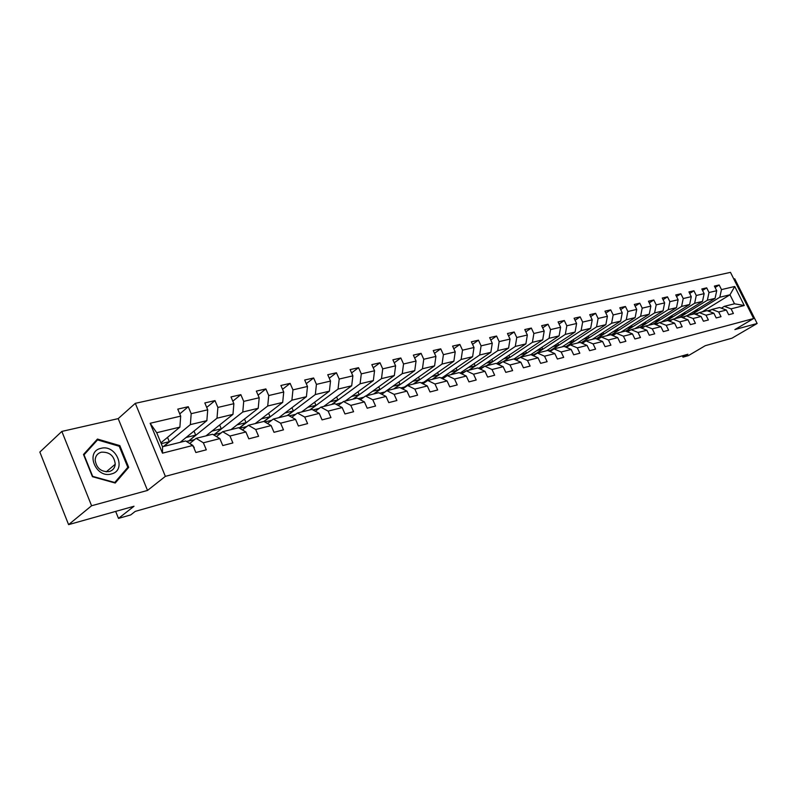 <?xml version="1.0" encoding="UTF-8"?>
<svg xmlns="http://www.w3.org/2000/svg" width="797" height="797" viewBox="0 0 797 797"><rect width="100%" height="100%" fill="white"/><g stroke="black" fill="none" stroke-linecap="round" stroke-linejoin="round"><path stroke-width="1.2" d="M61.847 431.416L39.85 452.058L68.592 524.635L91.585 505.756L147.525 490.434L165.368 476.367L135.311 403.332L118.195 418.624L61.847 431.416L91.585 505.756M165.368 476.367L753.633 318.531L730.48 272.365L135.311 403.332M753.633 318.531L734.884 329.579L757.15 323.482L734.724 278.771L733.798 278.98M757.15 323.482L732.005 338.177L705.196 345.719L688.459 355.592L682.999 357.146L687.891 354.257L135.251 511.385L130.718 514.912L118.484 518.399L134.006 506.254L68.592 524.635M160.904 442.853L179.893 427.132L156.72 432.711L162.518 446.748L185.651 440.96L192.904 445.443L195.853 452.517L206.313 449.817L203.365 442.793L219.842 438.609L222.771 445.563L232.883 442.943L229.964 436.039L245.904 431.994L248.803 438.828L258.597 436.288L255.698 429.503L271.129 425.588L274.009 432.303L283.483 429.852L280.614 423.187L295.557 419.391L298.407 425.997L307.592 423.615L304.743 417.06L319.228 413.384L322.058 419.88L330.954 417.578L328.135 411.122L342.162 407.566L344.971 413.952L353.599 411.72L350.8 405.374L364.418 401.917L367.198 408.203L375.566 406.042L372.797 399.785L386.007 396.438L388.767 402.624L396.886 400.522L394.136 394.376L406.958 391.118L409.698 397.215L417.588 395.173L414.858 389.115L427.312 385.957L430.021 391.955L437.692 389.972L434.983 384.005L447.077 380.936L449.777 386.844L457.219 384.921L454.539 379.043L466.295 376.054L468.965 381.883L476.207 380.01L473.548 374.221L484.984 371.312L487.625 377.061L494.668 375.238L492.028 369.529L503.156 366.7L505.786 372.358L512.63 370.595L510.01 364.966L520.839 362.217L523.44 367.796L530.115 366.072L527.514 360.523L538.055 357.843L540.635 363.352L547.131 361.669L544.55 356.199L554.822 353.589L557.382 359.019L563.698 357.385L561.148 351.985L571.15 349.445L573.691 354.804L579.847 353.21L577.317 347.881L587.06 345.41L589.581 350.69L595.588 349.136L593.078 343.886L602.572 341.475L605.072 346.685L610.92 345.171L608.43 339.98L617.695 337.629L620.176 342.78L625.884 341.305L623.413 336.185L632.449 333.893L634.9 338.964L640.469 337.529L638.028 332.469L646.845 330.237L649.276 335.248L654.716 333.843L652.285 328.852L660.892 326.67L663.303 331.622L668.613 330.247L666.202 325.325L674.601 323.193L677.002 328.085L682.182 326.74L679.791 321.868L687.99 319.786L690.371 324.618L695.432 323.313L693.061 318.501L701.081 316.469L703.432 321.241L708.384 319.966L706.022 315.213L713.863 313.231L716.204 317.943L721.026 316.688L718.695 311.996L726.346 310.053L728.677 314.715L733.399 313.49L731.078 308.857L744.259 305.51L734.734 286.492L729.992 294.78L719.821 297.231L691.916 314.436M192.904 445.443L162.488 453.164L150.155 423.277L180.68 416.134L177.761 409.13L188.271 406.719L179.743 413.902M734.734 286.492L721.474 289.6L719.173 284.987L714.401 286.083L716.712 290.716L709.011 292.519L706.69 287.847L701.818 288.972L704.14 293.655L696.259 295.498L693.928 290.775L688.937 291.921L691.278 296.663L683.218 298.546L680.867 293.774L675.756 294.94L678.117 299.742L669.869 301.674L667.497 296.843L662.267 298.038L664.648 302.89L656.2 304.872L653.809 299.981L648.459 301.206L650.86 306.118L642.203 308.15L639.792 303.189L634.302 304.444L636.723 309.425L627.857 311.497L625.426 306.486L619.807 307.772L622.248 312.813L613.162 314.945L610.711 309.864L604.953 311.179L607.414 316.289L598.099 318.461L595.628 313.321L589.73 314.676L592.211 319.846L582.657 322.078L580.166 316.867L574.109 318.252L576.61 323.492L566.816 325.784L564.306 320.504L558.089 321.928L560.61 327.238L550.558 329.589L548.027 324.23L541.651 325.694L544.192 331.084L533.88 333.495L531.32 328.065L524.785 329.56L527.345 335.019L516.755 337.5L514.175 331.99L507.46 333.535L510.04 339.074L499.161 341.614L496.561 336.035L489.657 337.619L492.267 343.228L481.079 345.848L478.469 340.18L471.376 341.813L473.996 347.502L462.509 350.192L459.869 344.443L452.576 346.117L455.226 351.895L443.401 354.665L440.741 348.837L433.239 350.55L435.919 356.418L423.755 359.258L421.075 353.34L413.354 355.113L416.054 361.061L403.541 363.99L400.831 357.983L392.891 359.806L395.601 365.843L382.719 368.862L380 362.765L371.82 364.637L374.55 370.774L361.29 373.873L358.54 367.686L350.112 369.619L352.872 375.845L339.203 379.043L336.424 372.757L327.746 374.739L330.526 381.076L316.429 384.373L313.639 377.977L304.683 380.03L307.483 386.465L292.947 389.872L290.128 383.367L280.893 385.489L283.722 392.024L268.719 395.541L265.879 388.926L256.345 391.118L259.194 397.763L243.713 401.389L240.843 394.664L231 396.926L233.88 403.69L217.88 407.436L214.991 400.602L204.819 402.933L207.718 409.807L191.18 413.683L188.271 406.719M219.842 438.609L212.58 434.235L196.112 438.35L189.716 443.481M163.823 446.42L190.373 424.612L206.861 420.647L180.132 442.345M196.112 438.35L203.365 442.793M191.18 413.683L190.373 424.612M207.718 409.807L206.861 420.647M245.904 431.994L238.622 427.72L222.702 431.705L216.495 436.597M194.548 439.605L188.59 441.1L217.003 418.206L232.963 414.36L205.955 435.889M222.702 431.705L229.964 436.039M217.88 407.436L217.003 418.206M233.88 403.69L232.963 414.36M268.589 413.264L270.063 416.692L263.867 421.434L248.425 425.279L242.398 429.942M221.108 432.95L214.084 434.714L242.776 411.999L258.218 408.283L230.971 429.633M248.425 425.279L255.698 429.503M263.847 421.424L271.129 425.588M243.713 401.389L242.776 411.999M259.194 397.763L258.218 408.283M295.557 419.391L288.265 415.317L273.331 419.053L267.483 423.506M239.309 428.128L267.722 406.002L282.686 402.395L255.229 423.576M246.821 426.515L239.638 428.318M273.331 419.053L280.614 423.187M268.719 395.541L267.722 406.002M283.722 392.024L282.686 402.395M319.228 413.384L311.936 409.399L297.46 413.015L291.782 417.279M264.046 421.533L291.901 400.184L306.407 396.697L278.751 417.698M271.717 420.278L264.853 422.002M297.46 413.015L304.743 417.06M292.947 389.872L291.901 400.184M307.483 386.465L306.407 396.697M342.162 407.566L334.879 403.671L320.842 407.177L315.323 411.252M287.607 415.476L315.333 394.545L329.39 391.168L301.575 411.989M295.836 414.241L289.281 415.885M320.842 407.177L328.135 411.122M316.429 384.373L315.333 394.545M330.526 381.076L329.39 391.168M364.418 401.917L357.136 398.101L343.517 401.509L338.157 405.424M310.172 409.837L338.048 389.075L351.696 385.798L323.731 406.45M319.208 408.383L312.942 409.957M343.517 401.509L350.8 405.374M339.203 379.043L338.048 389.075M352.872 375.845L351.696 385.798M386.007 396.438L378.734 392.712L365.514 396.009L360.304 399.765M332.08 404.368L360.095 383.775L373.335 380.587L345.25 401.07M341.873 402.704L335.886 404.209M365.514 396.009L372.797 399.785M361.29 373.873L360.095 383.775M374.55 370.774L373.335 380.587M406.958 391.118L399.695 387.472L386.874 390.669L381.803 394.286M353.36 399.048L381.494 378.625L394.346 375.536L366.162 395.85M363.601 397.265L358.142 398.63M386.874 390.669L394.136 394.376M382.719 368.862L381.494 378.625M395.601 365.843L394.346 375.536M427.312 385.957L420.059 382.381L407.606 385.489L402.674 388.966M374.042 393.877L402.266 373.634L414.759 370.625L385.599 391.397M384.523 392.024L379.741 393.22M407.606 385.489L414.858 389.115M403.541 363.99L402.266 373.634M416.054 361.061L414.759 370.625M447.077 380.936L439.854 377.429L427.74 380.458L422.948 383.795M394.146 388.856L422.45 368.772L434.584 365.853L404.577 387.003L400.702 387.97M427.74 380.458L434.983 384.005M423.755 359.258L422.45 368.772M435.919 356.418L434.584 365.853M466.295 376.054L459.082 372.627L447.316 375.566L442.644 378.784M413.693 383.975L442.066 364.05L453.862 361.22L423.795 382.191L421.065 382.869M447.316 375.566L454.539 379.043M443.401 354.665L442.066 364.05M455.226 351.895L453.862 361.22M484.984 371.312L477.792 367.955L466.345 370.814L461.792 373.913M432.711 379.213L461.134 359.467L472.611 356.707L442.494 377.509L440.851 377.917M466.345 370.814L473.548 374.221M462.509 350.192L461.134 359.467M473.996 347.502L472.611 356.707M503.156 366.7L495.983 363.402L484.845 366.192L480.422 369.18M451.222 374.59L479.684 355.004L490.852 352.314L460.088 373.106M484.845 366.192L492.028 369.529M481.079 345.848L479.684 355.004M492.267 343.228L490.852 352.314M520.839 362.217L513.696 358.979L502.857 361.689L498.543 364.578M469.244 370.087L497.736 350.66L508.596 348.05L478.648 368.353M502.857 361.689L510.01 364.966M499.161 341.614L497.736 350.66M510.04 339.074L508.596 348.05M538.055 357.843L530.932 354.665L520.381 357.305L516.177 360.105M486.798 365.703L515.3 346.436L525.881 343.886L496.501 363.641M520.381 357.305L527.514 360.523M516.755 337.5L515.3 346.436M527.345 335.019L525.881 343.886M554.822 353.589L547.718 350.471L537.437 353.041L533.342 355.741M503.903 361.43L532.406 342.321L542.707 339.841L513.886 359.068M537.437 353.041L544.55 356.199M533.88 333.495L532.406 342.321M544.192 331.084L542.707 339.841M571.15 349.445L564.077 346.386L554.064 348.887L550.069 351.507M520.561 357.255L549.063 338.307L559.105 335.896L530.613 354.745M554.064 348.887L561.148 351.985M550.558 329.589L549.063 338.307M560.61 327.238L559.105 335.896M587.06 345.41L580.017 342.401L570.253 344.842L566.358 347.372M536.162 353.629L565.302 334.401L575.085 332.05L546.612 350.75M570.253 344.842L577.317 347.881M566.816 325.784L565.302 334.401M576.61 323.492L575.085 332.05M602.572 341.475L595.558 338.516L586.044 340.897L582.238 343.348M552.012 349.664L581.123 330.596L590.667 328.304L562.214 346.854M586.044 340.897L593.078 343.886M582.657 322.078L581.123 330.596M592.211 319.846L590.667 328.304M617.695 337.629L610.711 334.73L601.426 337.051L597.72 339.432M567.464 345.798L596.554 326.89L605.859 324.648L577.446 343.049M601.426 337.051L608.43 339.98M598.099 318.461L596.554 326.89M607.414 316.289L605.859 324.648M632.449 333.893L625.486 331.034L616.44 333.295L612.813 335.607M582.567 342.023L611.608 323.263L620.684 321.081L592.31 339.333M616.44 333.295L623.413 336.185M613.162 314.945L611.608 323.263M622.248 312.813L620.684 321.081M646.845 330.237L639.911 327.428L631.085 329.639L627.538 331.881M597.252 338.356L626.283 319.736L635.139 317.604L606.816 335.706M631.085 329.639L638.028 332.469M627.857 311.497L626.283 319.736M636.723 309.425L635.139 317.604M660.892 326.67L653.988 323.911L645.371 326.073L641.914 328.244M611.458 334.87L640.609 316.289L649.256 314.207L620.983 332.16M645.371 326.073L652.285 328.852M642.203 308.15L640.609 316.289M650.86 306.118L649.256 314.207M674.601 323.193L667.737 320.474L659.318 322.586L655.941 324.688M625.804 331.163L654.596 312.922L663.044 310.89L634.83 328.703M659.318 322.586L666.202 325.325M656.2 304.872L654.596 312.922M664.648 302.89L663.044 310.89M687.99 319.786L681.166 317.126L672.937 319.179L669.639 321.231M639.971 327.457L668.255 309.635L676.504 307.652L648.35 325.325M672.937 319.179L679.791 321.868M669.869 301.674L668.255 309.635M678.117 299.742L676.504 307.652M701.081 316.469L694.277 313.849L686.247 315.851L683.019 317.844M653.47 324.04L681.594 306.427L689.654 304.484L661.57 322.018M686.247 315.851L693.061 318.501M683.218 298.546L681.594 306.427M691.278 296.663L689.654 304.484M713.863 313.231L707.088 310.641L699.238 312.603L696.09 314.546M666.571 320.773L694.635 303.288L702.506 301.396L674.491 318.79M699.238 312.603L706.022 315.213M696.259 295.498L694.635 303.288M704.14 293.655L702.506 301.396M726.346 310.053L719.621 307.512L711.94 309.425L708.862 311.318M679.383 317.565L707.367 300.22L715.068 298.367L687.124 315.632M711.94 309.425L718.695 311.996M709.011 292.519L707.367 300.22M716.712 290.716L715.068 298.367M744.259 305.51L734.495 303.796L724.363 306.327L721.345 308.16M702.147 311.876L729.992 294.78L734.495 303.796M724.363 306.327L731.078 308.857M721.474 289.6L719.821 297.231M115.665 511.405L118.484 518.399M682.352 355.831L682.999 357.146M549.233 350.62L548.475 350.81M532.864 354.715L531.689 355.004M516.067 358.919L514.454 359.317M498.832 363.233L496.75 363.751M481.129 367.666L478.818 368.244M462.937 372.219L461.084 372.687M444.248 376.901L442.883 377.24M425.04 381.703L424.183 381.922M219.663 424.96L221.277 428.786L214.084 434.714M214.014 434.534L213.347 434.704M194.02 431.067L195.703 435.122L188.59 441.1M188.52 440.92L186.428 441.438M150.155 423.277L156.72 432.711M162.518 446.748L162.488 453.164M180.68 416.134L179.893 427.132M719.173 284.987L715.118 287.518M697.136 309.455L697.744 310.681L691.477 314.546M697.744 310.681L693.4 311.757M684.603 312.514L685.231 313.779L678.944 317.674M685.231 313.779L680.777 314.885M706.69 287.847L702.556 290.457M671.781 315.642L672.429 316.957L666.133 320.882M672.429 316.957L667.876 318.083M693.928 290.775L689.694 293.455M658.671 318.84L659.338 320.195L653.022 324.16M659.338 320.195L654.666 321.36M680.867 293.774L676.533 296.524M645.261 322.118L645.949 323.522L639.622 327.507M645.949 323.522L641.157 324.708M667.497 296.843L663.064 299.672M631.533 325.465L632.24 326.919L625.645 331.094M632.24 326.919L627.329 328.135M653.809 299.981L649.276 302.89M617.476 328.892L618.203 330.396L611.13 334.909M618.203 330.396L613.172 331.642M639.792 303.189L635.149 306.187M603.09 332.399L603.837 333.953L596.604 338.595M603.837 333.953L598.667 335.238M625.426 306.486L620.684 309.575M588.345 335.985L589.122 337.609L582.079 342.152M589.122 337.609L583.812 338.924M610.711 309.864L605.859 313.042M573.242 339.661L574.039 341.345L567.026 345.908M574.039 341.345L568.6 342.69M595.628 313.321L590.657 316.608M557.761 343.427L558.587 345.171L551.554 349.773M558.587 345.171L552.998 346.556M580.166 316.867L575.065 320.255M541.89 347.283L542.747 349.096L535.714 353.738M542.747 349.096L536.999 350.521M564.306 320.504L559.076 324M525.612 351.238L526.498 353.131L519.465 357.803M526.498 353.131L520.59 354.595M548.027 324.23L542.677 327.856M508.914 355.293L509.831 357.255L503.445 361.539M509.831 357.255L503.754 358.76M531.32 328.065L525.831 331.801M491.779 359.457L492.725 361.499L486.339 365.813M492.725 361.499L486.479 363.043M514.175 331.99L508.546 335.866M474.185 363.721L475.171 365.853L468.785 370.197M475.171 365.853L468.746 367.437M496.561 336.035L490.783 340.04M456.123 368.094L457.139 370.316L450.763 374.7M457.139 370.316L450.534 371.96M478.469 340.18L472.541 344.334M437.563 372.588L438.619 374.909L432.253 379.332M438.619 374.909L431.815 376.592M459.869 344.443L453.782 348.757M418.485 377.2L419.581 379.631L413.235 384.084M419.581 379.631L412.577 381.365M440.741 348.837L434.495 353.3M398.879 381.932L400.024 384.473L393.688 388.966M400.024 384.473L392.801 386.266M421.075 353.34L414.659 357.983M378.714 386.804L379.9 389.464L373.584 393.997M379.9 389.464L372.458 391.307M400.831 357.983L394.236 362.804M357.963 391.805L359.198 394.595L352.912 399.158M359.198 394.595L351.527 396.498M380 362.765L373.215 367.776M336.603 396.946L337.888 399.875L331.632 404.477M337.888 399.875L329.978 401.837M358.54 367.686L351.567 372.906M314.606 402.236L315.951 405.314L309.724 409.957M315.951 405.314L307.791 407.337M336.424 372.757L329.261 378.196M291.951 407.675L293.356 410.913L287.159 415.596M293.356 410.913L284.928 413.005M313.639 377.977L306.267 383.666M270.063 416.692L261.356 418.843M290.128 383.367L282.546 389.305M244.51 419.033L246.044 422.639L239.14 428.019M246.044 422.639L237.058 424.871M265.879 388.926L258.079 395.143M221.277 428.786L211.982 431.087M240.843 394.664L232.804 401.18M195.703 435.122L186.09 437.503M214.991 400.602L206.712 407.426M167.529 437.364L169.313 441.668L163.395 446.529M169.313 441.668L161.243 443.66M147.525 490.434L118.195 418.624M92.432 476.696L115.226 483.032L128.696 467.371L119.849 445.633L97.443 439.057L83.496 454.469L92.432 476.696M119.151 446.24L119.849 445.633M125.488 470.041L128.696 467.371M711.273 309.844L709.509 310.272M709.738 310.78L707.497 310.8M710.854 310.093L708.822 310.451M707.457 310.78L710.466 310.332M111.311 473.986C127.141 470.509 116.322 443.949 100.94 448.342C84.851 451.491 95.779 478.688 111.311 473.986M109.189 471.585C112.795 470.489 114.818 468.038 115.246 464.233C114.27 455.844 109.637 451.829 101.349 452.188C97.463 453.344 95.401 456.004 95.162 460.178C96.547 468.317 101.219 472.113 109.189 471.585M83.536 454.569L97.533 439.904L119.241 446.27L127.819 467.331L114.758 482.494L92.681 476.367L84.024 454.838L97.533 439.904M698.6 313.002L697.006 313.4M697.116 313.908L694.655 313.988L697.843 313.47M698.222 313.231L696.309 313.59M685.609 316.24L684.215 316.598M684.195 317.116L681.525 317.266M685.29 316.439L683.497 316.788M681.634 317.236L684.922 316.668M670.964 320.404L668.105 320.623M672.06 319.727L670.397 320.065M668.494 320.533L671.692 319.946M657.425 323.761L654.377 324.07M658.501 323.094L656.997 323.423M655.034 323.891L658.153 323.313M643.568 327.198L640.34 327.607M644.614 326.541L643.269 326.85M641.256 327.338L644.285 326.75M629.361 330.725L625.964 331.233M630.377 330.088L629.222 330.366M627.149 330.865L630.078 330.277M614.816 334.332L611.259 334.959M615.772 333.724L614.826 333.973M612.704 334.481L615.513 333.893M599.892 338.028L596.196 338.785M600.789 337.46L600.081 337.659M597.899 338.187L600.579 337.599M584.599 341.823L580.764 342.72M582.727 341.983L585.257 341.405M568.919 345.709L564.943 346.765M567.175 345.868L569.476 345.32M552.819 349.704L548.734 350.919M551.225 349.863L553.387 349.325M536.301 353.798L532.117 355.193M534.857 353.958L536.799 353.469M519.335 358.002L515.071 359.596M518.06 358.152L519.734 357.733M501.901 362.326L497.577 364.139M483.988 366.769L479.625 368.812M465.568 371.342L461.194 373.624M446.609 376.054L442.255 378.595M427.033 380.926L422.808 383.736M406.968 385.937L403.063 388.687M386.176 391.168L383.068 393.379M364.608 396.667L362.675 398.062M220.739 440.741L220.241 439.565M219.115 438.171L217.91 437.443M194.149 448.452L194.189 447.306L190.314 443.849M106.24 471.854L115.246 464.233M672.299 319.577L671.124 319.866M658.671 322.984L657.734 323.223M644.723 326.471L644.026 326.65M502.2 362.127L500.825 362.466M484.197 366.63L483.121 366.899M465.687 371.253L464.94 371.442"/></g></svg>

